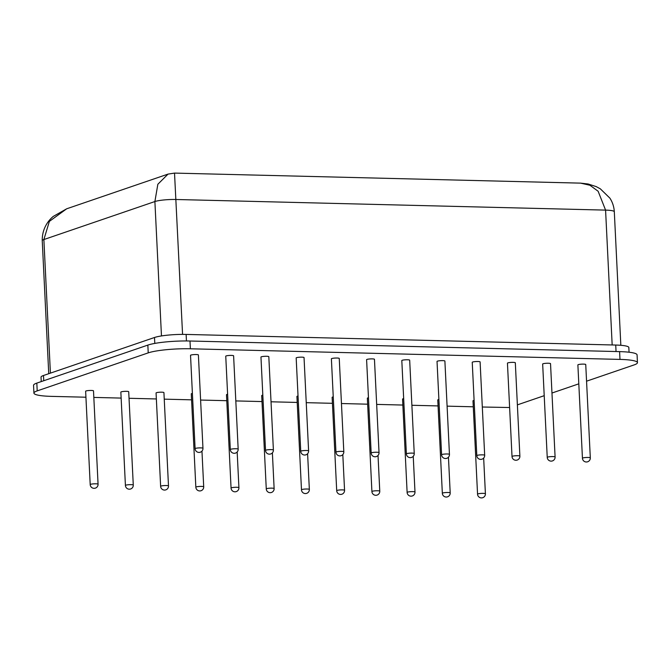<?xml version="1.0" encoding="UTF-8"?>
<svg xmlns="http://www.w3.org/2000/svg" width="671" height="671" viewBox="0 0 671 671"><rect width="100%" height="100%" fill="white"/><g stroke="black" fill="none" stroke-linecap="round" stroke-linejoin="round"><path stroke-width="1.01" d="M474.103 400.361A3.934 0.57 177.2 0 0 472.988 400.822L477.551 494.158A3.934 0.57 -2.8 0 1 477.962 493.881A3.934 0.57 -2.8 0 1 483.229 493.37A3.934 0.57 -2.8 0 1 485.41 493.781L483.665 458.075M438.884 399.488A3.934 0.57 177.2 0 0 437.769 399.95L442.34 493.294A3.934 0.57 -2.8 0 1 442.751 493.009A3.934 0.57 -2.8 0 1 448.018 492.497A3.934 0.57 -2.8 0 1 450.199 492.908L448.454 457.203M403.674 398.616A3.934 0.57 177.2 0 0 402.558 399.077L407.121 492.422A3.934 0.57 -2.8 0 1 407.532 492.145A3.934 0.57 -2.8 0 1 412.799 491.633A3.934 0.57 -2.8 0 1 414.988 492.036L413.244 456.339M368.463 397.752A3.934 0.57 177.2 0 0 367.347 398.205L371.91 491.549A3.934 0.57 -2.8 0 1 372.321 491.273A3.934 0.57 -2.8 0 1 377.588 490.761A3.934 0.57 -2.8 0 1 379.769 491.164L378.025 455.466M333.252 396.88A3.934 0.57 177.2 0 0 332.128 397.333L336.699 490.677A3.934 0.57 -2.8 0 1 337.11 490.4A3.934 0.57 -2.8 0 1 342.378 489.889A3.934 0.57 -2.8 0 1 344.558 490.291L342.814 454.594M298.033 396.007A3.934 0.57 177.2 0 0 296.918 396.469L301.48 489.813A3.934 0.57 -2.8 0 1 301.891 489.528A3.934 0.57 -2.8 0 1 307.159 489.016A3.934 0.57 -2.8 0 1 309.348 489.427L307.603 453.722M262.822 395.135A3.934 0.57 177.2 0 0 261.707 395.596L266.27 488.941A3.934 0.57 -2.8 0 1 266.681 488.656A3.934 0.57 -2.8 0 1 271.948 488.144A3.934 0.57 -2.8 0 1 274.129 488.555L272.384 452.858M227.612 394.263A3.934 0.57 177.2 0 0 226.488 394.724L231.059 488.069A3.934 0.57 -2.8 0 1 231.47 487.792A3.934 0.57 -2.8 0 1 236.737 487.28A3.934 0.57 -2.8 0 1 238.918 487.683L237.173 451.986M192.392 393.399A3.934 0.57 177.2 0 0 191.277 393.852L195.84 487.196A3.934 0.57 -2.8 0 1 196.251 486.92A3.934 0.57 -2.8 0 1 201.526 486.408A3.934 0.57 -2.8 0 1 203.707 486.81L201.963 451.113M161.745 392.191A3.934 0.57 177.2 0 0 156.066 392.988L160.629 486.324A3.934 0.57 -2.8 0 1 161.04 486.047A3.934 0.57 -2.8 0 1 166.307 485.536A3.934 0.57 -2.8 0 1 168.488 485.947L163.925 392.602A3.934 0.57 177.2 0 0 161.745 392.191M126.534 391.327A3.934 0.57 177.2 0 0 120.847 392.116L125.418 485.46A3.934 0.57 -2.8 0 1 125.829 485.175A3.934 0.57 -2.8 0 1 131.097 484.663A3.934 0.57 -2.8 0 1 133.277 485.074L128.715 391.73A3.934 0.57 177.2 0 0 126.534 391.327M91.315 390.455A3.934 0.57 177.2 0 0 85.636 391.243L90.199 484.588A3.934 0.57 -2.8 0 1 90.61 484.311A3.934 0.57 -2.8 0 1 95.886 483.799A3.934 0.57 -2.8 0 1 98.067 484.202L93.504 390.858A3.934 0.57 177.2 0 0 91.315 390.455M583.56 364.118A3.934 0.57 177.2 0 0 577.882 364.907L582.445 458.251A3.934 0.57 -2.8 0 1 582.856 457.974A3.934 0.57 -2.8 0 1 588.123 457.463A3.934 0.57 -2.8 0 1 590.312 457.865L585.741 364.521A3.934 0.57 177.2 0 0 583.56 364.118M548.35 363.246A3.934 0.57 177.2 0 0 542.663 364.034L547.234 457.379A3.934 0.57 -2.8 0 1 547.645 457.102A3.934 0.57 -2.8 0 1 552.912 456.59A3.934 0.57 -2.8 0 1 555.093 457.001L550.53 363.657A3.934 0.57 177.2 0 0 548.35 363.246M513.13 362.374A3.934 0.57 177.2 0 0 507.452 363.17L512.015 456.515A3.934 0.57 -2.8 0 1 512.426 456.23A3.934 0.57 -2.8 0 1 517.702 455.718A3.934 0.57 -2.8 0 1 519.882 456.129L515.32 362.785A3.934 0.57 177.2 0 0 513.13 362.374M477.92 361.51A3.934 0.57 177.2 0 0 472.241 362.298L476.804 455.643A3.934 0.57 -2.8 0 1 477.215 455.366A3.934 0.57 -2.8 0 1 482.483 454.854A3.934 0.57 -2.8 0 1 484.672 455.257L480.1 361.912A3.934 0.57 177.2 0 0 477.92 361.51M442.709 360.637A3.934 0.57 177.2 0 0 437.031 361.426L441.593 454.77A3.934 0.57 -2.8 0 1 442.004 454.493A3.934 0.57 -2.8 0 1 447.272 453.982A3.934 0.57 -2.8 0 1 449.453 454.384L444.89 361.04A3.934 0.57 177.2 0 0 442.709 360.637M407.49 359.765A3.934 0.57 177.2 0 0 401.812 360.553L406.374 453.898A3.934 0.57 -2.8 0 1 406.785 453.621A3.934 0.57 -2.8 0 1 412.061 453.11A3.934 0.57 -2.8 0 1 414.242 453.512L409.679 360.176A3.934 0.57 177.2 0 0 407.49 359.765M372.279 358.893A3.934 0.57 177.2 0 0 366.601 359.69L371.164 453.034A3.934 0.57 -2.8 0 1 371.575 452.749A3.934 0.57 -2.8 0 1 376.842 452.237A3.934 0.57 -2.8 0 1 379.031 452.648L374.46 359.304A3.934 0.57 177.2 0 0 372.279 358.893M337.068 358.029A3.934 0.57 177.2 0 0 331.39 358.817L335.953 452.162A3.934 0.57 -2.8 0 1 336.364 451.877A3.934 0.57 -2.8 0 1 341.631 451.365A3.934 0.57 -2.8 0 1 343.812 451.776L339.249 358.431A3.934 0.57 177.2 0 0 337.068 358.029M301.849 357.157A3.934 0.57 177.2 0 0 296.171 357.945L300.742 451.289A3.934 0.57 -2.8 0 1 301.145 451.013A3.934 0.57 -2.8 0 1 306.421 450.501A3.934 0.57 -2.8 0 1 308.601 450.904L304.038 357.559A3.934 0.57 177.2 0 0 301.849 357.157M266.639 356.284A3.934 0.57 177.2 0 0 260.96 357.073L265.523 450.417A3.934 0.57 -2.8 0 1 265.934 450.14A3.934 0.57 -2.8 0 1 271.201 449.629A3.934 0.57 -2.8 0 1 273.391 450.031L268.819 356.687A3.934 0.57 177.2 0 0 266.639 356.284M231.428 355.412A3.934 0.57 177.2 0 0 225.75 356.209L230.312 449.545A3.934 0.57 -2.8 0 1 230.723 449.268A3.934 0.57 -2.8 0 1 235.991 448.756A3.934 0.57 -2.8 0 1 238.171 449.167L233.609 355.823A3.934 0.57 177.2 0 0 231.428 355.412M196.209 354.548A3.934 0.57 177.2 0 0 190.53 355.336L195.102 448.681A3.934 0.57 -2.8 0 1 195.504 448.396A3.934 0.57 -2.8 0 1 200.78 447.884A3.934 0.57 -2.8 0 1 202.961 448.295L198.398 354.951A3.934 0.57 177.2 0 0 196.209 354.548M36.83 383.099L37.207 390.883A31.487 4.596 177.2 0 0 33.927 393.114L33.55 385.339A31.487 4.596 -2.8 0 1 36.83 383.099L147.846 345.095A31.487 4.596 -2.8 0 1 190.002 341.011L619.601 351.621A31.487 4.596 -2.8 0 1 637.073 354.875L637.45 362.65A31.487 4.596 177.2 0 0 619.987 359.404L619.601 351.621M37.207 390.883L148.224 352.879L147.846 345.095M509.625 407.523L482.306 407.012M473.273 406.794L447.096 406.148M438.062 405.921L411.885 405.276M402.852 405.049L376.666 404.403M367.641 404.185L341.455 403.531M332.422 403.313L306.244 402.667M297.211 402.441L271.025 401.795M262 401.568L235.815 400.923M226.781 400.696L200.604 400.05M191.571 399.832L164.244 399.153M156.36 398.96L129.033 398.28M121.141 398.088L93.823 397.417M85.93 397.215L51.399 396.368A31.487 4.596 177.2 0 1 33.927 393.114M637.45 362.65A31.487 4.596 177.2 0 1 634.17 364.89L586.555 381.187M578.805 383.837L551.965 393.03M544.215 395.68L517.375 404.873M190.002 341.011L190.379 348.786L619.987 359.404M190.379 348.786A31.487 4.596 177.2 0 0 148.224 352.879M41.25 381.589L41.032 377.169A23.619 3.447 -2.8 0 1 43.489 375.5L154.506 337.496A23.619 3.447 -2.8 0 1 186.127 334.426L615.726 345.045A23.619 3.447 -2.8 0 1 628.828 347.477L629.062 352.225M50.409 373.126L43.875 239.547L49.36 221.396L66.672 208.798L168.044 174.099L157.844 184.265L154.892 201.543L43.875 239.547A15.743 2.298 177.2 0 0 42.239 240.663L42.239 240.663C42.038 228.241 48.664 220.18 53.286 216.398L66.689 208.798M168.027 174.108L174.552 173.093L580.574 183.133L589.935 185.255L598.138 191.269L605.577 210.115L175.97 199.497A15.743 2.298 177.2 0 0 154.892 201.543L161.468 335.936M174.544 173.521L182.571 334.384M154.8 343.418L154.506 337.496M186.446 340.96L186.127 334.426M43.749 380.734L43.489 375.5M616.045 351.537L615.726 345.045M620.834 345.297L614.309 211.742A15.743 2.298 177.2 0 0 605.577 210.115L612.17 344.953M477.551 494.158A3.934 3.934 0 0 0 481.384 497.907A3.934 3.934 0 0 0 485.41 493.781M442.34 493.294A3.934 3.934 0 0 0 446.173 497.035A3.934 3.934 0 0 0 450.199 492.908M407.121 492.422A3.934 3.934 0 0 0 410.954 496.163A3.934 3.934 0 0 0 414.988 492.036M371.91 491.549A3.934 3.934 0 0 0 375.743 495.29A3.934 3.934 0 0 0 379.769 491.164M336.699 490.677A3.934 3.934 0 0 0 340.532 494.426A3.934 3.934 0 0 0 344.558 490.291M301.48 489.813A3.934 3.934 0 0 0 305.313 493.554A3.934 3.934 0 0 0 309.348 489.427M266.27 488.941A3.934 3.934 0 0 0 270.103 492.682A3.934 3.934 0 0 0 274.129 488.555M231.059 488.069A3.934 3.934 0 0 0 234.892 491.809A3.934 3.934 0 0 0 238.918 487.683M195.84 487.196A3.934 3.934 0 0 0 199.673 490.937A3.934 3.934 0 0 0 203.707 486.81M160.629 486.324A3.934 3.934 0 0 0 164.462 490.073A3.934 3.934 0 0 0 168.488 485.947M125.418 485.46A3.934 3.934 0 0 0 129.251 489.201A3.934 3.934 0 0 0 133.277 485.074M90.199 484.588A3.934 3.934 0 0 0 94.041 488.329A3.934 3.934 0 0 0 98.067 484.202M582.445 458.251A3.934 3.934 0 0 0 586.278 461.992A3.934 3.934 0 0 0 590.312 457.865M547.234 457.379A3.934 3.934 0 0 0 551.067 461.128A3.934 3.934 0 0 0 555.093 457.001M512.015 456.515A3.934 3.934 0 0 0 515.856 460.256A3.934 3.934 0 0 0 519.882 456.129M476.804 455.643A3.934 3.934 0 0 0 480.637 459.383A3.934 3.934 0 0 0 484.672 455.257M441.593 454.77A3.934 3.934 0 0 0 445.427 458.511A3.934 3.934 0 0 0 449.453 454.384M406.374 453.898A3.934 3.934 0 0 0 410.216 457.639A3.934 3.934 0 0 0 414.242 453.512M371.164 453.034A3.934 3.934 0 0 0 374.997 456.775A3.934 3.934 0 0 0 379.031 452.648M335.953 452.162A3.934 3.934 0 0 0 339.786 455.903A3.934 3.934 0 0 0 343.812 451.776M300.742 451.289A3.934 3.934 0 0 0 304.575 455.03A3.934 3.934 0 0 0 308.601 450.904M265.523 450.417A3.934 3.934 0 0 0 269.356 454.158A3.934 3.934 0 0 0 273.391 450.031M230.312 449.545A3.934 3.934 0 0 0 234.145 453.294A3.934 3.934 0 0 0 238.171 449.167M195.102 448.681A3.934 3.934 0 0 0 198.935 452.422A3.934 3.934 0 0 0 202.961 448.295M48.74 373.697L42.239 240.663M580.566 183.133L588.09 183.988L596.15 186.588L600.344 188.836L609.897 198.146C612.539 202.214 614.015 206.743 614.309 211.742"/></g></svg>
